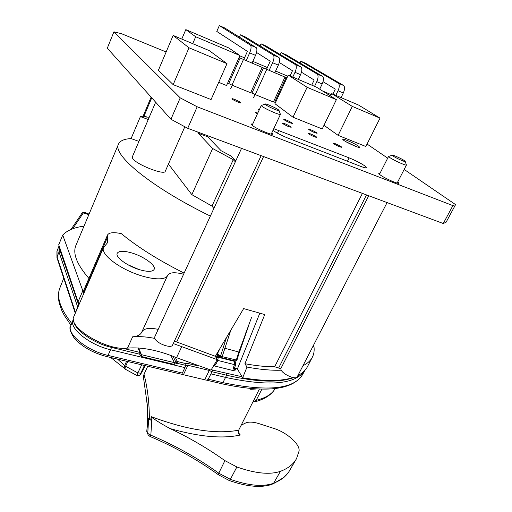 <?xml version="1.0" encoding="UTF-8"?>
<svg xmlns="http://www.w3.org/2000/svg" width="512" height="512" viewBox="0 0 512 512"><rect width="100%" height="100%" fill="white"/><g stroke="black" fill="none" stroke-linecap="round" stroke-linejoin="round"><path stroke-width="0.77" d="M213.869 208.467L211.968 206.08L191.846 194.656L168.442 164.064M138.931 141.389L131.085 138.592C124.262 138.938 120.077 140.749 118.534 144.032C111.942 154.419 150.477 186.893 210.362 216.083M155.654 102.189L132.314 156.896L132.691 158.451C136 164.422 164.589 175.629 165.267 171.29L184.832 126.752M355.834 146.432L345.946 141.709M259.776 313.293L237.389 369.011L242.656 377.786C264.55 381.472 281.299 381.389 292.915 377.542M312.211 357.472L307.584 366.419C305.779 370.099 302.56 373.126 297.92 375.494M79.027 304.55L58.726 244.742L62.739 235.059C67.226 230.336 74.31 227.366 84 226.157M174.413 341.126L215.328 356.294L217.254 359.654L211.021 370.112L176.544 357.696C158.074 350.131 141.728 346.938 127.507 348.115C107.2 351.309 67.098 327.238 73.946 316.365L103.494 247.635C100.922 252.966 113.594 264.422 131.046 271.968C148.461 279.584 165.338 281.005 167.514 275.546L167.584 275.373M138.854 269.478L127.552 264.557M140.237 269.901C148.032 271.968 152.666 271.795 154.144 269.382C156.314 265.446 143.571 256.262 131.494 252.858C123.603 250.675 118.848 250.816 117.229 253.286C114.97 257.088 127.898 266.528 140.237 269.901M141.837 332L167.68 275.251C169.498 272.326 174.803 271.981 183.603 274.214M107.437 237.254L107.334 242.925L103.494 247.635M183.987 273.376L184.064 273.094C158.432 260.154 137.51 247.002 121.312 233.632C113.587 232.026 108.979 232.506 107.501 235.059L107.469 237.267L83.571 292.819M235.802 160.813L230.368 155.642L221.171 150.758L207.699 136.8L198.272 133.299L212.659 148.518L191.846 194.656M235.341 161.811L233.274 159.693L212.659 148.518M207.699 136.8L207.181 135.558M197.779 132.051L198.272 133.299M233.274 159.693L211.968 206.08M131.085 138.592L140.403 116.602L148.269 119.507M149.229 117.254L140.403 116.602M118.534 144.032L75.968 245.248C72.48 253.325 76.787 264.365 88.902 278.368M368.736 195.75L280.762 368.742L274.675 366.752L362.413 193.395M280.762 368.742L281.203 370.189C271.526 370.554 260.122 369.517 247.002 367.072L242.656 377.786M274.675 366.752C266.048 366.822 256.134 365.811 244.922 363.718L247.002 367.072M217.254 359.654L173.28 343.552M107.501 235.059L83.789 290.272L83.584 292.781M83.558 292.813L62.739 235.059M313.197 345.869L314.01 346.918C314.445 350.611 313.933 353.958 312.48 356.96C310.733 360.525 307.565 363.443 302.97 365.702M241.536 148.358L154.784 336.813L154.842 338.419C146.938 336.851 139.808 336.294 133.453 336.742C137.837 336.134 140.602 334.624 141.728 332.198L167.514 275.546M158.208 329.376C149.427 327.501 143.994 328.326 141.92 331.846L141.85 332.006M215.328 356.294L243.635 308.602L264.749 314.554L244.922 363.718M154.842 338.419L154.95 338.682C156.883 343.622 171.424 348.851 172.582 345.043L261.146 155.661M261.818 105.318L261.286 105.517L261.997 106.304C265.158 108.96 279.84 115.398 280.422 114.394L271.213 134.138M281.203 370.189L281.453 370.586C284.243 375.123 296.23 379.891 297.21 376.87L387.078 202.586M389.037 156.294L388.602 156.442L389.888 157.606C393.786 160.352 405.984 165.837 406.426 165.037L406.291 164.64M393.133 156.07C396.013 158.074 404.915 162.08 405.254 161.523L404.282 160.563C401.139 158.4 391.75 154.259 392.173 155.226L393.133 156.07M265.568 104.678C267.917 106.605 278.63 111.315 279.078 110.618L278.547 109.907C275.923 107.802 264.538 102.912 265.037 104.109L265.568 104.678M234.406 369.088L235.552 369.965L232.966 370.534L213.632 365.734M235.552 369.965L234.47 368.198M237.446 368.87L234.438 368.307M234.522 368.038L233.178 368.384L232.966 370.534M235.757 362.483L234.49 361.344L234.477 364.608L233.178 368.384M214.317 365.958L215.91 364.122L217.856 360.467L234.477 364.608L235.827 364.275M214.874 363.642L215.91 364.122M170.848 355.456L174.349 362.643L175.846 362.074L177.178 363.283L185.965 365.421L185.6 363.526L188.09 363.494L198.246 365.965M175.181 357.133L177.35 361.523L177.178 363.283L174.176 364.41L141.248 356.48L139.693 354.221L139.898 352.429L137.971 347.955M185.965 365.421L184.909 367.622L110.586 349.754C89.626 345.082 68.653 328.064 73.107 320.019L73.485 319.194M210.944 373.888L208.237 379.187C207.539 380.16 206.381 380.352 204.755 379.77L209.274 370.438L211.949 371.712L226.592 375.232L225.562 377.402L210.944 373.888L212.608 370.086L242.029 376.736M122.643 348.237L139.898 352.429L140.698 353.786L139.693 354.221L111.603 347.424L108 355.411C87.13 350.835 66.31 333.811 70.803 325.677L73.107 320.019M140.672 353.856L141.459 354.688L141.248 356.48M261.875 389.229L256.154 400.301L252.787 402.221M72.717 228.774L83.341 212.922L88.851 214.624M59.302 246.406L59.878 250.093L78.771 305.146M82.099 212.998L83.341 212.922L81.997 213.178M59.104 245.83L59.021 252.038L60.384 249.549M78.97 304.147L77.619 306.79L59.021 252.038L57.088 256.96L57.024 251.072M75.526 312.685L77.619 306.79L77.811 307.386M204.755 379.77L183.418 374.726C182.01 374.598 181.651 374.042 182.355 373.05L184.909 367.622M304.762 370.496C295.61 384.435 269.21 386.739 225.562 377.402L222.906 382.662L208.237 379.187M136.883 375.514L125.613 369.382C124.838 369.21 124.851 368.173 125.638 366.278L124.691 365.549L126.592 361.254M141.677 364.819L137.869 372.934L125.638 366.278L127.75 361.53M144.41 365.466L140.787 373.158L140.467 374.291L141.363 373.037L145.088 365.626L142.989 370.054M140.787 373.158L137.869 372.934L137.005 375.571C139.046 375.706 140.09 375.45 140.128 374.803L140.467 374.291M117.549 359.117L124.691 365.549C123.981 367.302 124.115 368.48 125.094 369.075L125.184 369.139M216.998 360.083L217.856 360.467L218.189 357.261L216.096 357.632M220.269 356.864L216.992 355.75M147.782 434.061L146.739 430.803M148.128 434.88L146.803 431.194L147.2 427.661C148.307 417.395 147.987 407.251 146.234 397.235L143.36 376.608L144.026 374.246C147.648 388.518 149.427 403.616 149.35 419.539L151.539 420.41L151.942 417.542L150.835 435.155L147.776 433.434L148.666 418.016L149.35 419.539M147.2 427.661L147.411 406.522L146.234 397.235M241.184 425.216L245.03 423.283C248.166 421.632 252.832 421.747 259.021 423.642L274.221 428.544C286.925 432.493 300.422 444.557 299.04 451.117L296.55 458.566C293.562 464.134 288.192 468.384 280.442 471.328C269.869 474.95 255.347 473.498 236.877 466.97L224.915 460.634C207.584 448.352 189.331 437.677 170.163 428.602C163.302 424.973 157.229 421.286 151.942 417.542M238.682 433.555L240.333 435.014L238.33 432.621L238.682 430.176L259.334 389.171M150.739 420.077L151.206 416.653L151.693 417.306M255.738 389.011L250.662 389.318L250.272 388.589M147.725 366.246L144.026 374.246M220.73 357.165L217.395 355.021L217.35 353.933L220.57 356.038L221.267 357.517L222.176 356.64L220.57 356.038L226.451 337.581M245.594 333.293L248.301 326.758L239.539 352.109L238.88 352.032L236.256 360.186L235.334 361.05L221.446 357.562M236.8 360.122L222.176 356.64L230.797 330.253M224.915 460.634L218.771 473.19C198.099 458.298 175.45 445.626 150.835 435.155L149.978 436.467M142.906 116.672L151.123 97.133M143.763 116.717L151.744 97.824M367.066 144.051L387.699 158.17M404.166 169.44L455.578 204.621L452.89 205.613L197.184 106.79L180.224 97.856L113.92 31.834L121.683 33.766L166.138 51.981M273.766 128.678L349.107 157.856L347.437 161.229M272.966 130.387C276.346 132.749 281.069 135.213 287.136 137.792L360.41 166.272C364.07 167.667 366.08 168.141 366.438 167.674L364.934 166.003C360.87 163.219 355.597 160.506 349.107 157.856M380 173.312L378.739 173.357L380.115 174.854C384.544 178.24 398.81 184.538 398.829 183.123L397.766 181.856M252.781 123.936L251.181 124.026L251.917 125.107C255.488 128.442 272.736 135.814 272.787 134.042L271.84 132.787M343.68 140.294C347.245 142.95 359.923 148.544 359.872 147.443L358.803 146.349C355.11 143.648 342.714 138.189 342.688 139.258L343.68 140.294M240.595 102.458C239.155 101.184 231.968 98.099 231.942 98.746L232.211 99.117C233.606 100.384 240.877 103.501 240.883 102.842L240.595 102.458M257.811 113.005L255.648 112.544L257.395 113.901M259.475 109.382L258.259 109.216L259.174 110.042M282.598 123.52C286.278 125.766 289.146 127.008 291.206 127.251L290.816 126.771C287.136 124.531 284.275 123.29 282.227 123.053L282.598 123.52M284.16 119.814C287.706 121.965 290.47 123.162 292.442 123.418L292.064 122.97C288.512 120.826 285.76 119.629 283.795 119.379L284.16 119.814M309.011 129.715C312.538 131.84 315.238 133.018 317.114 133.261L316.691 132.774C313.158 130.662 310.464 129.485 308.602 129.248L309.011 129.715M308.429 133.747C312.083 135.962 314.893 137.184 316.845 137.414L316.403 136.902C312.749 134.688 309.946 133.472 308.006 133.248L308.429 133.747M333.498 143.667C337.126 145.856 339.872 147.059 341.734 147.283L341.242 146.733C337.606 144.55 334.867 143.354 333.018 143.136L333.498 143.667M323.981 125.299L338.131 135.354L365.843 146.496L380.019 118.131L358.509 105.03L331.744 93.645L352.294 106.4L380.019 118.131M288.23 75.13L274.95 103.718L292.992 117.21L322.214 128.96L336.365 99.667L316.39 87.11L288.23 75.13L307.117 87.296L336.365 99.667M218.707 82.336L226.554 85.517L239.936 55.539L228.736 47.93L185.805 29.619L195.699 36.749L239.936 55.539M173.139 35.437L158.387 70.278L173.171 84.64L211.072 99.552L227.002 63.648L209.267 50.624L173.139 35.437L189.005 47.795L227.002 63.648M113.92 31.834L107.302 48.186L170.938 119.258L180.224 97.856M197.184 106.79L187.712 128.301L170.938 119.258M452.89 205.613L443.264 223.52L187.712 128.301M455.578 204.621L446.112 222.208L443.264 223.52M338.131 135.354L352.294 106.4M330.592 96.038L331.744 93.645M292.992 117.21L307.117 87.296M192.717 43.667L195.699 36.749M181.773 39.066L185.805 29.619M173.171 84.64L189.005 47.795M275.61 71.066L287.738 76.192M252.819 61.363L267.341 67.533M239.802 55.84L244.518 57.837M286.938 77.907L240.141 58.035L228.749 83.514L227.782 82.752M240.141 58.035L239.13 57.344M243.398 59.648L231.968 85.152L228.749 83.514M262.093 67.565L250.637 92.736L231.968 85.152M263.456 67.91L252.032 92.979L250.637 92.736M266.701 69.517L255.238 94.611L252.032 92.979M284.909 77.222L273.421 101.997L255.238 94.611M286.163 77.523L274.714 102.195L273.421 101.997M275.482 102.586L274.714 102.195M322.522 90.963L331.251 94.669M274.752 72.928L278.33 65.152C279.846 61.504 280.058 58.95 278.963 57.498L245.658 37.101L240.422 34.816L239.398 37.12M266.483 69.408L270.24 61.184L256.544 52.454M269.069 70.515L272.64 62.714C274.157 59.046 274.381 56.493 273.306 55.046L240.422 34.816M253.466 97.901L255.021 94.496M251.962 63.277L255.526 55.373C257.05 51.667 257.293 49.101 256.269 47.661L224.685 27.942L219.322 25.6L216.781 31.43L247.411 51.386L243.654 59.757M246.118 60.806L249.683 52.87C251.206 49.152 251.462 46.573 250.458 45.146L219.322 25.6M230.682 88.698L232.224 85.261M298.323 79.424L300.544 74.675C302.061 71.078 302.24 68.55 301.082 67.085L266.144 46.048L261.03 43.814L260.077 45.92M290.067 75.91L292.48 70.726L279.29 62.483M292.781 77.069L295.002 72.301C296.518 68.691 296.704 66.157 295.565 64.691L261.03 43.814M341.075 97.613L343.309 93.011C344.813 89.517 344.928 87.027 343.654 85.53L305.722 63.334L300.832 61.197L300 62.989M323.053 81.69L335.296 89.094L332.877 94.125M335.808 95.373L338.035 90.752C339.546 87.245 339.674 84.749 338.406 83.258L300.832 61.197M319.706 89.197L322.195 83.962C323.712 80.416 323.859 77.907 322.637 76.422L286.163 54.79L281.158 52.608L280.275 54.541M311.744 85.133L314.163 80.026L301.453 72.218M281.158 52.608L317.254 74.093L322.637 76.422M314.566 86.336L316.794 81.645C318.31 78.086 318.464 75.571 317.254 74.093M181.683 346.79L176.544 357.696M176.736 341.933L263.59 156.576M278.739 367.827L366.522 194.925M133.427 336.723L132.627 336.813L127.507 348.115M82.906 290.534L78.259 301.357M211.43 369.421L212.608 370.086M172.998 356.269L175.846 362.074L177.35 361.523L185.6 363.526M111.853 346.579L111.603 347.424C93.197 343.238 73.69 329.235 73.696 320.602M138.566 347.994L141.459 354.688L174.349 362.643L174.176 364.41M275.187 388.557C272 394.131 265.658 398.048 256.154 400.301L254.016 399.795M70.803 325.677C68.915 327.514 70.106 331.744 74.387 338.362C82.291 346.918 93.056 352.979 106.688 356.55L108 355.411L182.355 373.05M75.251 313.331L75.392 312.243L57.088 256.96L57.267 258.669M84.653 212.41L83.309 212.717L88.922 214.451M89.056 214.138L84.691 212.422M82.733 212.365L83.699 212.314M206.061 380.038L221.382 383.661L222.906 382.662C268.115 392.077 294.822 389.12 303.014 373.792L304.858 370.394M209.517 369.651L209.274 370.438L187.923 365.267L188.09 363.494M183.418 374.726L187.923 365.267L185.965 365.434M226.707 373.51L226.592 375.232C256.762 382.176 279.034 382.976 293.402 377.638M297.856 375.616L299.494 374.643M141.363 373.037L140.403 374.406M71.731 323.405C60.115 308.678 56.205 296.742 60.013 287.597C58.432 290.24 57.85 298.253 59.437 303.718L61.818 310.502L64.16 315.181L70.957 325.286M215.43 356.474L217.523 356.102L218.189 357.261L234.49 361.344L234.131 360.742M235.117 361.626L234.867 360.928M240.333 435.014C222.47 438.976 199.078 436.838 170.163 428.602M151.206 416.653C187.136 429.99 216.294 434.502 238.682 430.176M220.051 348.346L217.35 353.933M239.418 351.981L236.922 360.25L235.533 361.094M223.213 347.821L238.88 352.032L251.558 317.402M250.662 389.318L250.227 388.902M236.877 466.97L230.368 479.347L218.771 473.19L218.49 474.816L229.107 480.461L230.368 479.347C248.621 485.741 263.027 487.04 273.594 483.251L272.013 484.326C261.254 488.006 247.04 486.746 229.35 480.55M280.442 471.328L273.594 483.251C281.37 480.166 286.79 475.776 289.856 470.086L295.866 459.744M146.816 431.046L147.11 427.283M144.045 115.955L146.784 116.966M278.803 130.362L277.485 133.178M278.771 57.35L273.107 54.899M272.64 62.714L278.33 65.152M256.083 47.52L250.272 44.998M249.683 52.87L255.526 55.373M300.877 66.931L295.36 64.538M295.002 72.301L300.544 74.675M343.43 85.37L338.182 83.098M338.035 90.752L343.309 93.011M322.419 76.269L317.043 73.939M316.794 81.645L322.195 83.962M252.147 125.299L261.293 105.44M379.469 174.355L388.608 156.378M397.139 183.066L406.464 164.992M405.254 161.523L406.426 165.037M392.173 155.226L388.602 156.442M279.078 110.618L280.422 114.394M265.037 104.109L261.286 105.517M141.92 331.846L167.68 275.251M237.536 368.646L234.509 368.077L235.814 364.301L234.771 360.909M234.509 368.064L234.797 369.632L234.387 368.941M140.691 353.882L138.4 347.981M71.034 229.44L82.221 212.864M75.232 313.069L57.274 258.682M56.954 257.715L56.922 251.354M89.069 214.099L84.698 212.378L82.726 212.371M57.018 251.091L58.925 246.24M182.394 374.445L107.014 356.627M301.978 375.571C291.546 390.259 264.819 392.992 221.792 383.763M141.254 373.229L142.989 370.067M124.41 368.346L110.714 357.498M274.982 388.902C273.696 390.694 274.438 390.214 271.277 393.498C267.066 397.382 261.549 400.16 254.72 401.83M60.013 287.597L63.738 278.259M219.75 356.518L215.584 355.859M239.123 434.125L239.642 434.586M218.336 474.701C196.915 459.379 174.157 446.65 150.061 436.493M149.978 436.461L148.147 434.912M288.589 472.16L284.006 477.35L272.954 483.962M146.842 431.962L146.707 430.989M273.306 55.046L278.963 57.498M250.458 45.146L256.269 47.661M295.565 64.691L301.082 67.085M338.406 83.258L343.654 85.53"/></g></svg>
